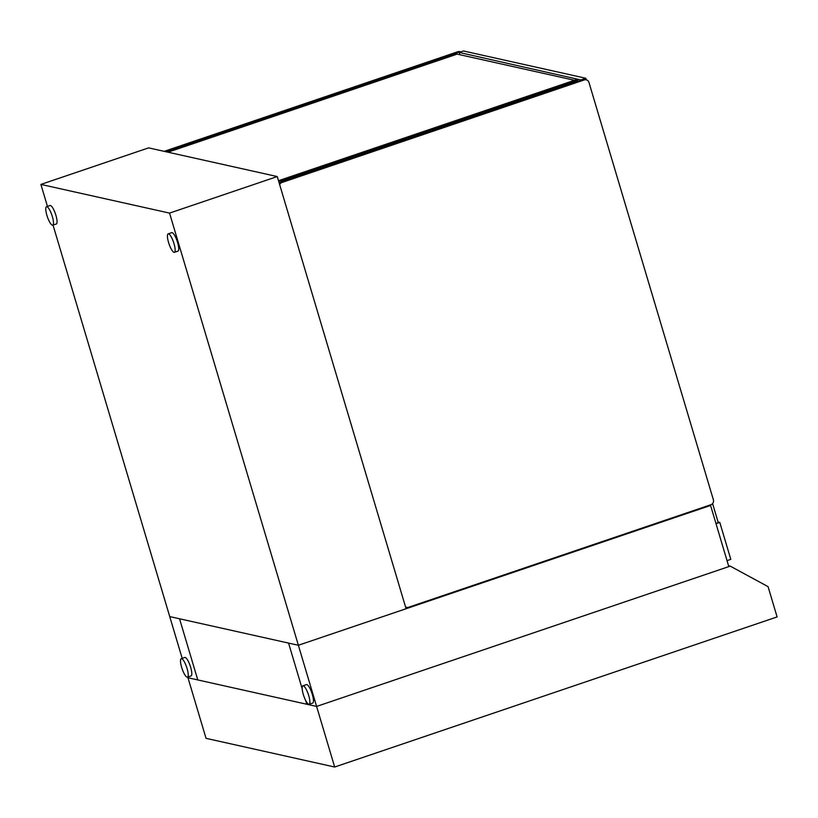 <?xml version="1.0" encoding="UTF-8"?>
<svg xmlns="http://www.w3.org/2000/svg" width="818" height="818" viewBox="0 0 818 818"><rect width="100%" height="100%" fill="white"/><g stroke="black" fill="none" stroke-linecap="round" stroke-linejoin="round"><path stroke-width="1.23" d="M52.372 225.185A9.734 2.413 -108.7 0 0 52.751 225.175A9.734 2.413 -108.7 0 0 51.912 215.185A9.734 2.413 -108.7 0 0 46.493 206.729A9.734 2.413 -108.7 0 0 47.117 216.044A9.734 2.413 -108.7 0 0 52.372 225.185M52.751 225.175L56.33 223.968A9.734 2.413 -108.7 0 0 55.481 213.968A9.734 2.413 -108.7 0 0 50.072 205.522L46.493 206.729M174.04 252.312A9.734 2.413 -108.7 0 0 174.418 252.302A9.734 2.413 -108.7 0 0 173.569 242.302A9.734 2.413 -108.7 0 0 168.16 233.856A9.734 2.413 -108.7 0 0 168.774 243.171A9.734 2.413 -108.7 0 0 174.04 252.312M174.418 252.302L177.987 251.095A9.734 2.413 -108.7 0 0 177.148 241.095A9.734 2.413 -108.7 0 0 171.729 232.649L168.16 233.856M47.454 206.412L40.9 184.418L148.61 147.874L277.251 176.555L169.541 213.099L298.376 645.269L169.735 616.588L53.027 225.083M277.251 176.555L406.086 608.735L298.376 645.269L710.576 505.442L728.807 566.608L316.607 706.435L306.801 704.247L305.666 700.433L306.801 704.247L197.782 679.942L179.551 618.776L197.782 679.942L187.966 677.754L187.762 677.059M40.9 184.418L169.541 213.099M405.564 606.956A3.896 3.732 102.6 0 0 408.571 607.273L710.914 504.716A3.896 3.732 102.6 0 0 713.388 499.808L588.95 82.413A3.896 3.732 102.6 0 0 584.277 79.929L281.934 182.496A3.896 3.732 102.6 0 0 279.654 184.602M459.859 54.724L459.174 52.434L463.469 50.982L585.78 78.252L586.25 79.827L584.921 79.53A3.896 3.732 102.6 0 0 582.968 79.643L280.625 182.199A3.896 3.732 102.6 0 0 279.194 183.079M455.851 53.139L459.123 52.025A3.896 3.732 102.6 0 1 460.841 51.871L459.767 51.626A3.896 3.732 102.6 0 0 457.814 51.739L164.173 151.35M574.512 80.287L457.129 54.111L456.914 53.374L454.951 52.935L164.582 151.432M456.914 53.374L166.545 151.872M456.413 54.356L167.987 152.199M578.009 81.319L577.702 80.307L285.329 179.479A7.791 1.125 163.4 0 1 278.652 181.248M278.488 180.706L575.739 79.867L577.702 80.307M459.174 52.434L581.608 80.103M585.78 78.252L581.496 79.714M712.58 503.581L718.306 522.804M334.674 767.018L206.034 738.337L187.966 677.754L316.607 706.435L334.674 767.018L777.1 616.936L768.071 586.649L730.239 566.128L316.607 706.435L298.376 645.269L288.56 643.081L302.169 688.725L288.56 643.081L169.735 616.588L182.199 658.378M187.118 677.161A9.734 2.413 -108.7 0 0 187.486 677.151A9.734 2.413 -108.7 0 0 186.647 667.151A9.734 2.413 -108.7 0 0 181.238 658.705A9.734 2.413 -108.7 0 0 181.852 668.009A9.734 2.413 -108.7 0 0 187.118 677.161M187.486 677.151L191.064 675.934A9.734 2.413 -108.7 0 0 190.226 665.934A9.734 2.413 -108.7 0 0 184.807 657.488L181.238 658.705M308.775 704.288A9.734 2.413 -108.7 0 0 309.153 704.278A9.734 2.413 -108.7 0 0 308.304 694.278A9.734 2.413 -108.7 0 0 302.895 685.832A9.734 2.413 -108.7 0 0 303.509 695.136A9.734 2.413 -108.7 0 0 308.775 704.288M309.153 704.278L312.721 703.061A9.734 2.413 -108.7 0 0 311.883 693.061A9.734 2.413 -108.7 0 0 306.474 684.615L302.895 685.832M709.482 505.197L710.576 505.442M718.081 522.037L719.789 522.426L716.016 523.704M718.204 522.467L715.985 523.592M719.789 522.426L730.801 559.359L727.028 560.637M728.552 565.749L730.239 566.128M280.625 182.199L281.934 182.496M582.968 79.643L584.277 79.929M459.123 52.025L457.814 51.739M285.635 180.502L285.329 179.479M405.616 607.16L406.628 607.385"/></g></svg>
